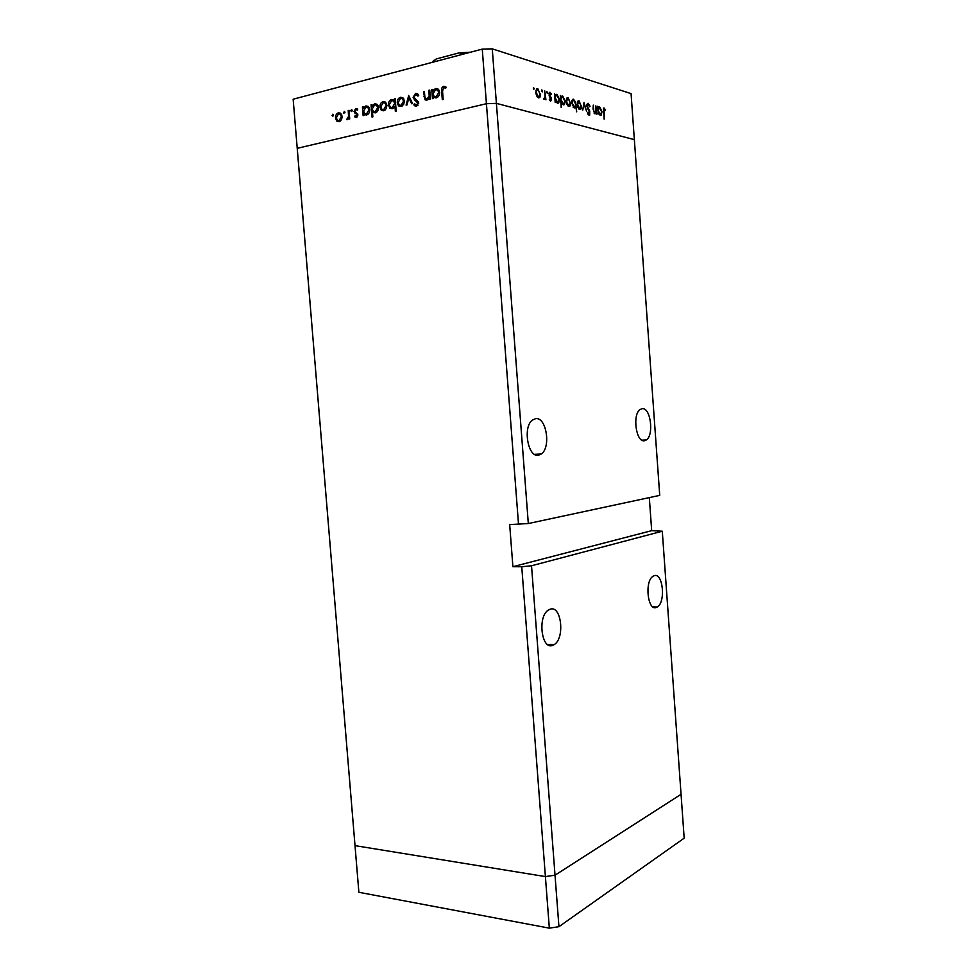 <?xml version="1.0" encoding="UTF-8"?>
<svg xmlns="http://www.w3.org/2000/svg" width="977" height="977" viewBox="0 0 977 977"><rect width="100%" height="100%" fill="white"/><g stroke="black" fill="none" stroke-linecap="round" stroke-linejoin="round"><path stroke-width="1.47" d="M549.33 928.15L545.398 876.589L555.021 875.197L531.525 565.768L521.755 566.745L545.398 876.589L355.017 845.642L297.228 148.333L486.424 103.709L297.228 148.333L293.149 99.214L358.877 892.294L549.33 928.15L558.942 926.684L684.181 838.168L681.054 794.301L555.021 875.197L545.398 876.589L355.017 845.642L358.877 892.294M531.525 565.768L662.284 531.219L681.054 794.301L555.021 875.197L558.942 926.684M552.787 645.321C541.539 650.523 537.265 616.45 548.415 610.039L550.063 609.233C561.396 604.726 565.207 638.396 554.118 644.649L552.787 645.321M656.422 607.413C647.653 611.541 644.368 581.01 653.088 576.247L654.15 575.734C662.956 572.143 665.948 602.308 657.277 606.986L656.422 607.413M538.449 455.233C527.861 457.749 522.561 426.668 532.514 419.988L535.689 418.657C546.375 416.8 551.199 447.49 541.319 453.987L538.449 455.233M644.466 440.725C636.125 442.801 632.131 414.504 640.106 409.522L642.17 408.691C650.56 407.14 654.236 435.083 646.322 439.955L644.466 440.725M662.284 531.219L651.683 530.658L649.314 497.611M518.531 524.466L486.424 103.709L496.401 103.367L634.354 139.65L659.731 495.376L528.313 523.538L509.676 524.6L512.901 566.697L521.755 566.745M293.149 99.214L482.259 49.106L486.424 103.709L496.401 103.367L528.313 523.538M512.901 566.697L651.683 530.658M428.866 90.324L429.733 90.104L430.442 99.141L429.575 99.361L429.44 97.724L426.876 100.179L425.044 99.788L423.505 91.667L424.372 91.447L424.971 97.712L426.937 99.031L429.172 96.051L428.866 90.324L429.77 90.556M413.1 97.334L415.591 93.328L417.57 93.78L418.73 95.282L417.961 96.112L415.689 94.586L413.967 97.138L418.681 102.805L416.544 106.249L414.749 105.809L413.821 104.795L414.541 103.843L416.532 104.966L417.826 103.061L414.627 99.984L413.1 97.334L414.04 97.566M408.569 95.404L412.587 103.525L411.659 103.757L408.826 97.822L407.03 104.893L406.102 105.113L408.728 95.441M404.405 100.973L403.709 104.356L401.181 106.481L398.445 105.663L397.248 102.744C397.236 99.886 398.298 98.066 400.46 97.285L402.89 97.773L404.405 100.973M386.916 105.308L386.233 108.667L383.766 110.755L381.079 109.937L379.906 107.043C379.882 104.221 380.92 102.414 383.033 101.645L385.39 102.096L386.916 105.308M363.798 113.857L363.92 115.469L363.114 115.665L362.406 106.969L363.224 106.762L363.346 108.264L365.923 105.931L368.219 106.408L369.77 109.607C369.758 112.416 368.72 114.199 366.631 114.968L363.798 113.857L366.558 114.981M332.717 114.248L333.536 115.042L332.876 116.202L332.07 115.408L333.194 114.346M342.182 116.397L341.547 119.67L339.19 121.698L336.625 120.879L335.502 118.046C335.465 115.298 336.454 113.552 338.469 112.807L340.619 113.198L342.182 116.397M344.148 111.378L344.979 112.184L343.831 113.247L344.637 111.488M348.215 110.523L349.021 110.316L349.717 118.962L348.923 119.157L348.813 117.887L346.615 119.573L348.557 116.422L348.215 110.523L349.058 110.706M351.366 109.583L352.184 110.377L351.525 111.549L350.694 110.755L351.854 109.68M357.838 114.797L356.361 117.484L354.578 116.666L355.066 115.787L356.275 116.422L357.032 115.042L354.04 111.463L355.762 108.471L357.741 109.18L357.264 110.12L355.884 109.534L354.834 111.219L357.838 114.797M372.445 111.647L372.86 116.874L372.042 117.081L371.052 104.795L371.883 104.588L372.005 106.102L374.606 103.757L376.939 104.246L378.478 107.446C378.478 110.267 377.415 112.062 375.315 112.831L372.445 111.647L375.266 112.844M394.5 100.607L394.366 98.958L395.209 98.75L396.198 111.195L395.355 111.402L394.94 106.212L392.29 108.667L389.896 108.154L388.357 104.954C388.357 102.109 389.432 100.289 391.582 99.495L395.38 100.814M433.202 96.76L433.336 98.433L432.457 98.653L431.749 89.603L432.628 89.383L432.75 90.946L435.534 88.492L438.185 89.115L439.662 92.278C439.638 95.196 438.502 97.065 436.243 97.883L433.202 96.76L435.925 97.944M443.668 87.6L442.544 91.154L443.179 99.434L442.3 99.642L441.641 91.24C441.189 88.822 441.836 87.173 443.607 86.306L446.123 87.148L445.671 88.235L443.668 87.6M595.86 105.858L596.947 114.224L596.349 112.599L594.92 113.796L593.088 109.18L593.283 105.101L593.76 110.877L595.579 112.648L595.86 105.858M586.762 105.919L588.154 103.318L590.059 106.298L589.62 106.737L588.239 104.478L587.275 106.09L589.754 111.183L589.693 115.091L587.336 112.917L587.751 112.343L588.96 114.114L589.681 112.905L586.762 105.919M583.99 102.377L586.579 111.293L584.197 104.661L582.695 110.193L584.063 102.402M581.571 105.748L580.741 109.265L579.703 109.497L577.993 107.653L577.187 104.49L578.005 101.022L579.068 100.79L581.071 105.87M570.715 102.634L569.872 106.175L568.797 106.42L567.039 104.539L566.208 101.339L567.039 97.834L568.15 97.59L570.202 102.744M555.62 100.973L555.18 102.426L554.545 93.755L555.205 95.416L556.914 94.305L559.565 99.471L558.697 102.976L557.549 103.244L555.083 101.095M533.625 87.49L533.784 89.518L533.357 87.551M492.261 48.85L631.069 93.609L634.354 139.65L496.401 103.367L492.261 48.85L482.259 49.106M540.586 93.963L539.719 97.59L538.51 97.871L536.629 95.905L535.75 92.571L536.605 88.98L537.826 88.712L540.025 94.097M541.917 89.908L542.333 91.862L541.661 89.969M544.726 90.885L545.935 99.813L545.276 98.359L544.8 99.336L543.749 99.056L545.068 96.808L544.726 90.885M546.925 91.386L547.328 93.316L546.668 91.447M551.541 99.312L550.564 101.266L549.306 99.703L549.636 99.056L550.759 100.13L550.991 99.19L549.147 95.819L549.306 92.424L551.37 93.841L551.065 94.537L549.672 93.45L549.392 94.525L551.236 97.908L550.991 99.434M561.396 102.548L561.225 107.531L560.334 95.453L560.993 97.102L562.679 95.99L565.292 101.119L564.437 104.6L563.314 104.869L560.871 102.67M575.429 101.4L576.699 111.842L575.819 106.749L574.195 107.946L571.63 102.903L572.473 99.434L573.572 99.19L574.928 101.51M598.474 113.173L597.497 106.334L598.095 107.897L599.622 106.823L602.027 111.683L601.209 115.066L600.22 115.298L597.997 113.271M604.165 109.119L604.152 119.206L603.481 108.105L605.508 109.656L605.276 110.425L604.165 109.119M533.283 88.883L534.248 88.651M537.777 97.468L540.183 96.906M536.568 89.017L537.826 88.712M536.324 92.73L538.437 96.784L539.341 96.564L540.012 93.792L537.912 89.799L536.947 90.043L535.775 92.864M537.338 97.041L538.437 96.784M541.576 91.288L542.516 91.069M543.847 98.689L545.276 98.359M546.583 92.754L547.523 92.534M549.672 100.387L550.491 100.204M549.294 92.436L549.99 92.278M550.759 93.975L551.37 93.841M549.611 96.674L550.369 96.503M550.613 98.054L551.236 97.908M555.718 94.586L556.914 94.305M555.412 98.237L557.464 102.182L558.38 101.962L559.015 99.3L556.975 95.355L556.023 95.612L554.875 98.359M556.414 102.426L557.464 102.182M561.506 96.259L562.679 95.99M561.201 99.898L563.228 103.818L564.12 103.599L564.755 100.949L562.728 97.041L561.799 97.285L560.676 100.02M562.202 104.05L563.228 103.818M568.052 105.992L570.348 105.479M567.014 97.859L568.15 97.59M566.233 101.596L568.724 105.369L567.698 105.626M568.724 105.369L569.53 105.174L570.177 102.475L568.223 98.64L567.356 98.848L566.745 101.486M573.267 107.323L575.819 106.749M572.473 99.434L573.572 99.19M575.624 104.075L573.646 100.228L572.778 100.436L572.156 103.049L574.134 106.908L575.013 106.676L575.624 104.075M573.096 107.14L574.134 106.908M578.958 109.07L581.217 108.569M577.981 101.046L579.068 100.79M577.358 102.231L578.311 102.023L577.712 104.637L579.63 108.471L580.411 108.288L581.059 105.601L579.141 101.828L578.311 102.023M578.616 108.691L579.63 108.471M583.587 104.795L584.197 104.661M579.703 109.497L580.741 109.277M587.372 103.489L588.154 103.318M587.995 114.321L588.96 114.114L587.995 114.333M594.053 113.002L596.349 112.599M594.004 113.014L594.932 112.807M598.608 107.043L599.622 106.823M598.29 110.572L600.147 114.285L600.928 114.101L601.539 111.525L599.683 107.824L597.814 110.67M599.17 114.492L600.147 114.285M603.468 108.129L604.104 107.983M604.861 109.803L605.508 109.656M333.426 115.689L332.07 115.408M339.202 121.685L336.625 120.879M338.824 121.331L338.335 120.672M336.332 118.229L335.502 118.046M339.483 113.833L340.655 113.271L338.469 112.807M341.559 114.285L340.814 114.309M339.104 120.635L340.399 121.099M336.296 117.851L337.505 120.305L339.117 120.635L341.388 116.581L340.24 114.199L338.555 113.857L336.296 117.851M340.594 120.94L339.117 120.635M342.194 116.764L341.388 116.581M344.857 112.844L343.489 112.55M349.644 118.058L348.813 117.887M347.275 119.707L346.615 119.573M348.374 118.84L347.299 118.608M348.398 118.803L347.409 118.596M349.534 116.629L348.557 116.422M352.062 111.048L350.694 110.755M356.874 117.252L354.578 116.666M357.423 116.666L356.275 116.422M357.851 115.213L357.032 115.042M357.802 114.541L356.739 114.309M357.692 114.077L355.738 113.65M357.667 114.004L354.456 112.721M354.932 111.659L354.04 111.463M356.813 109.717L357.631 109.058M357.399 108.838L355.762 108.471M363.261 107.152L362.406 106.969M364.152 108.447L363.346 108.264M366.9 106.981L368.097 106.42L365.923 105.931M369.159 107.494L368.195 107.482M366.448 113.918L367.804 114.419M363.578 111.097L364.739 113.54L366.534 113.894L368.952 109.79L367.779 107.397L365.984 107.006L363.578 111.097M368.036 114.224L366.534 113.894M369.782 109.986L368.952 109.79M371.907 104.991L371.052 104.795M372.811 106.298L372.005 106.102M375.571 104.808L376.768 104.258L374.606 103.757M377.879 105.345L376.878 105.321M375.131 111.781L376.475 112.294M372.225 108.948L373.385 111.39L375.217 111.757L377.659 107.641L376.487 105.235L374.667 104.832L372.225 108.948M376.719 112.099L375.217 111.757M378.502 107.836L377.659 107.641M381.457 110.291L383.607 110.78L381.079 109.937M383.228 110.425L382.666 109.68M380.786 107.25L379.906 107.043M384.022 102.683L385.182 102.145L383.033 101.645M386.318 103.22L385.378 103.208M386.941 105.699L384.962 103.11L383.131 102.719L380.725 106.835L381.922 109.29L384.975 110.193M385.194 110.022L383.68 109.68L386.086 105.504M395.245 99.178L394.366 98.958M395.819 106.42L394.94 106.212M392.107 108.703L391.105 107.555M389.249 105.162L388.357 104.954M392.583 100.533L393.731 100.008L391.582 99.495M393.707 107.922L392.217 107.58L393.487 108.105M395.416 101.278L393.951 101.071M394.72 103.415L393.584 100.985L391.679 100.582L389.2 104.747L390.36 107.152L392.217 107.58L394.72 103.415L395.6 103.623M400.985 106.53L398.445 105.663M400.582 106.163L399.996 105.369M398.152 102.951L397.248 102.744M401.425 98.323L402.585 97.798L400.46 97.285M403.819 98.897L402.793 98.86M401.058 105.406L402.39 105.931M398.103 102.524L399.275 104.979L401.107 105.394L403.562 101.168L402.451 98.775L400.546 98.372L398.103 102.524M402.622 105.748L401.107 105.394M404.429 101.376L403.562 101.168M409.998 98.103L408.826 97.822M416.41 94.598L417.68 93.865L415.591 93.328M418.669 95.184L417.741 95.135M416.715 106.188L413.821 104.795M417.961 105.308L416.532 104.966M418.693 103.269L417.826 103.061M418.522 101.987L417.069 101.632M418.351 101.596L415.677 100.729M417.79 101.242L415.75 99.434M430.356 97.956L429.44 97.724M426.986 100.155L426.351 99.104M424.409 91.899L423.505 91.667M426.693 99.08L428.121 99.556M428.329 99.385L426.937 99.031M430.222 96.32L429.172 96.051M432.664 89.835L431.749 89.603M433.593 91.166L432.75 90.946M436.463 89.554L437.635 89.041L435.534 88.492M439.113 90.25L437.806 90.14M436.011 96.796L437.403 97.37M432.97 93.89L434.081 96.308L436.145 96.772L438.771 92.485L437.647 90.092L435.595 89.615L432.97 93.89M437.684 97.163L436.145 96.772M439.674 92.717L438.771 92.485M444.425 87.637L445.695 86.868L443.607 86.306M445.768 87.991L444.327 87.612M461.559 54.59L460.033 52.819L458.64 52.99L436.243 58.95L432.481 62.296M433.751 61.954L433.703 61.27M588.069 109.509L588.704 109.375M349.29 113.601L348.459 113.417M424.775 96.491L423.859 96.271M430.027 93.829L429.123 93.597M442.569 91.484L441.641 91.24M460.094 52.831L470.621 52.196M465.345 53.588L461.51 53.882M646.322 439.955L641.962 440.187M541.319 453.987L534.566 454.329M657.277 606.986L652.917 606.876M554.118 644.649L547.376 644.356M539.719 97.59L538.522 97.871M536.947 90.043L535.921 90.287M549.672 93.45L548.842 93.645M558.697 102.976L557.537 103.232M556.023 95.612L554.704 95.917M564.437 104.6L563.289 104.857M561.799 97.285L560.493 97.59M569.872 106.175L568.797 106.42M567.356 98.848L566.379 99.068M575.245 107.69L574.171 107.934M572.778 100.436L571.801 100.655M587.629 104.637L586.786 104.82M589.693 115.091L588.96 115.249M595.799 113.588L594.895 113.784M601.209 115.066L600.196 115.286M598.877 108.02L597.631 108.3M337.077 121.282L339.117 121.71M340.24 114.199L341.681 114.504M355.066 117.118L356.532 117.435M356.483 114.065L357.765 114.346M354.895 113.173L357.069 113.65M364.482 114.565L366.436 115.005M367.779 107.397L369.294 107.739M373.153 112.392L375.217 112.856M376.487 105.235L378.014 105.589M384.962 103.11L386.452 103.452M389.896 108.154L392.033 108.642M393.584 100.985L395.429 101.425M398.799 105.992L400.936 106.493M402.451 98.775L403.941 99.141M417.045 94.964L418.657 95.367M414.749 105.809L416.556 106.237M414.627 99.984L416.739 100.509M425.044 99.788L426.741 100.204M433.776 97.37L435.864 97.895M437.647 90.092L439.235 90.507M470.67 52.184L460.033 52.819M434.142 60.147L431.932 62.443"/></g></svg>
